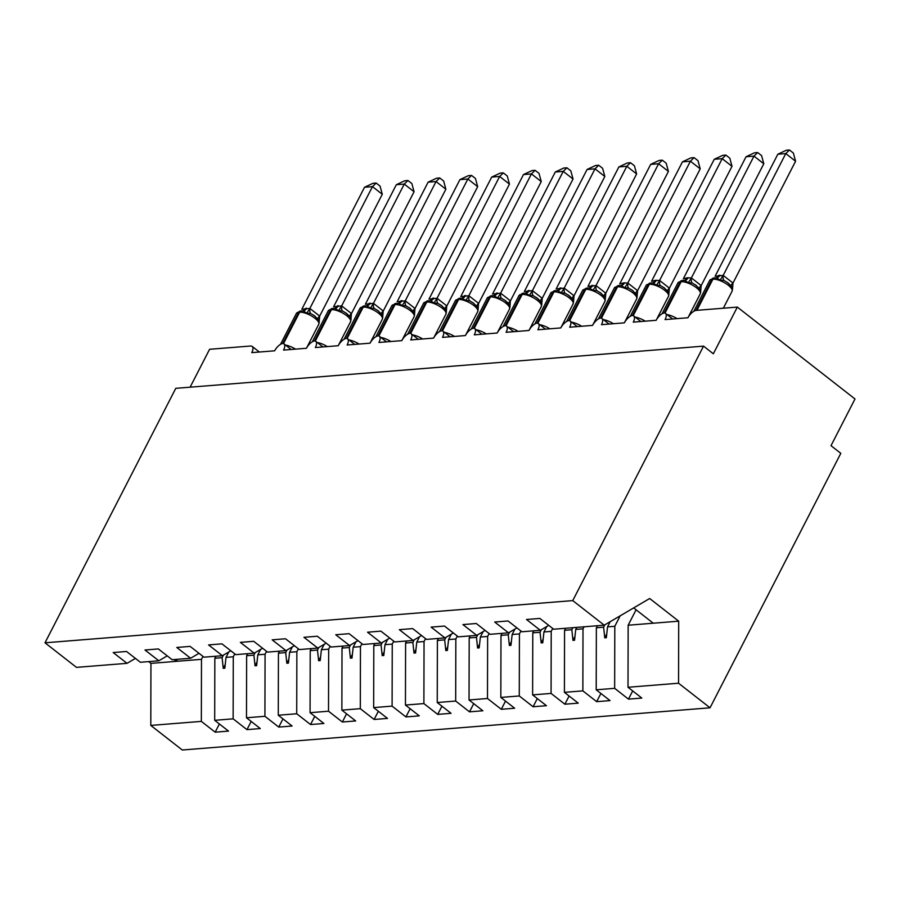 <?xml version="1.0" encoding="UTF-8"?>
<svg xmlns="http://www.w3.org/2000/svg" width="900" height="900" viewBox="0 0 900 900"><rect width="100%" height="100%" fill="white"/><g stroke="black" fill="none" stroke-linecap="round" stroke-linejoin="round"><path stroke-width="1.35" d="M202.984 656.426L201.487 659.329L201.341 721.384L150.795 725.423L182.273 750.004L710.033 707.805L840.814 453.33L831.004 445.68L855 398.981L737.336 307.091L713.34 353.79L703.541 346.129L175.781 388.327L45 642.803L76.478 667.373L127.024 663.334L113.198 652.545L126.551 651.476L140.377 662.265L158.816 660.791L144.99 650.002L158.344 648.934L172.17 659.722L190.609 658.249L176.782 647.46L190.136 646.391L203.963 657.18L222.401 655.706L208.575 644.918L221.929 643.849L235.755 654.637L254.194 653.164L240.368 642.375L253.721 641.306L267.548 652.106L285.986 650.633L272.16 639.832L285.514 638.764L299.34 649.564L317.779 648.09L303.952 637.29L317.306 636.221L331.132 647.021L349.571 645.548L335.745 634.748L349.099 633.679L362.925 644.479L381.364 643.005L367.537 632.205L380.891 631.136L394.718 641.936L413.156 640.462L399.33 629.663L412.684 628.594L426.51 639.394L444.949 637.92L431.123 627.12L444.476 626.051L458.303 636.851L476.741 635.377L462.915 624.577L476.269 623.509L490.095 634.309L508.534 632.835L494.707 622.035L508.061 620.966L521.887 631.766L540.326 630.293L526.5 619.492L539.854 618.424L553.68 629.224L604.238 625.185L572.76 600.604L45 642.803M190.114 387.18L209.588 349.29L250.594 346.016A8.381 3.825 128 0 1 252.157 346.41A8.381 3.825 128 0 1 251.764 352.631L274.657 350.809A8.381 3.825 -52 0 1 282.701 343.463A8.381 3.825 128 0 1 283.95 343.868A8.381 3.825 128 0 1 283.556 350.089L306.45 348.266A8.381 3.825 -52 0 1 314.494 340.92A8.381 3.825 128 0 1 315.743 341.325A8.381 3.825 128 0 1 315.349 347.546L338.243 345.724A8.381 3.825 -52 0 1 346.286 338.377A8.381 3.825 128 0 1 347.535 338.782A8.381 3.825 128 0 1 347.141 345.004L370.035 343.181A8.381 3.825 -52 0 1 378.079 335.835A8.381 3.825 128 0 1 379.327 336.24A8.381 3.825 128 0 1 378.934 342.461L401.827 340.639A8.381 3.825 -52 0 1 409.871 333.293A8.381 3.825 128 0 1 411.12 333.697A8.381 3.825 128 0 1 410.726 339.93L433.62 338.096A8.381 3.825 -52 0 1 441.664 330.75A8.381 3.825 128 0 1 442.912 331.155A8.381 3.825 128 0 1 442.519 337.387L465.412 335.554A8.381 3.825 -52 0 1 473.456 328.207A8.381 3.825 128 0 1 474.705 328.613A8.381 3.825 128 0 1 474.311 334.845L497.205 333.011A8.381 3.825 -52 0 1 505.249 325.665A8.381 3.825 128 0 1 506.498 326.07A8.381 3.825 128 0 1 506.104 332.303L528.998 330.469A8.381 3.825 -52 0 1 537.041 323.123A8.381 3.825 128 0 1 538.29 323.527A8.381 3.825 128 0 1 537.896 329.76L560.79 327.926A8.381 3.825 -52 0 1 568.834 320.58A8.381 3.825 128 0 1 570.082 320.985A8.381 3.825 128 0 1 569.689 327.218L592.582 325.384A8.381 3.825 -52 0 1 600.626 318.037A8.381 3.825 128 0 1 601.875 318.442A8.381 3.825 128 0 1 601.481 324.675L624.375 322.841A8.381 3.825 -52 0 1 632.419 315.495A8.381 3.825 128 0 1 633.668 315.9A8.381 3.825 128 0 1 633.274 322.132L656.168 320.299A8.381 3.825 -52 0 1 664.211 312.952A8.381 3.825 128 0 1 665.46 313.358A8.381 3.825 128 0 1 665.066 319.59L687.96 317.756A8.381 3.825 -52 0 1 696.33 310.376L737.336 307.091M620.179 615.825L614.801 626.288L607.534 626.873L606.352 637.706L604.755 637.83L603.63 627.176L596.363 627.761L596.205 689.805L610.031 700.605L596.678 701.674L582.863 690.874L583.009 628.83L575.741 629.415L574.56 640.249L572.962 640.373L571.837 629.719L564.57 630.304L564.413 692.347L578.239 703.148L564.885 704.216L551.07 693.416L551.216 631.373L543.949 631.957L542.756 642.791L541.17 642.915L540.045 632.261L532.778 632.846L532.62 694.89L546.446 705.69L533.092 706.759L519.278 695.959L519.424 633.915L512.156 634.5L510.964 645.334L509.377 645.457L508.252 634.804L500.985 635.389L500.827 697.433L514.654 708.232L501.3 709.301L487.485 698.501L487.631 636.457L480.364 637.043L479.171 647.876L477.585 648L476.46 637.346L469.192 637.931L469.035 699.975L482.861 710.775L469.507 711.844L455.681 701.044L455.839 639L448.571 639.574L447.379 650.419L445.793 650.543L444.668 639.889L437.389 640.474L437.243 702.518L451.069 713.317L437.715 714.386L423.889 703.586L424.046 641.543L416.779 642.116L415.586 652.961L414 653.085L412.875 642.431L405.596 643.016L405.45 705.06L419.276 715.86L405.923 716.929L392.096 706.129L392.254 644.085L384.986 644.659L383.794 655.504L382.207 655.627L381.071 644.974L373.804 645.559L373.657 707.602L387.484 718.403L374.13 719.471L360.304 708.671L360.461 646.627L353.183 647.201L352.001 658.046L350.415 658.17L349.279 647.516L342.011 648.101L341.865 710.145L355.691 720.945L342.338 722.014L328.511 711.214L328.669 649.17L321.39 649.744L320.209 660.577L318.623 660.712L317.486 650.059L310.219 650.644L310.072 712.688L323.899 723.488L310.545 724.545L296.719 713.756L296.865 651.712L289.598 652.286L288.416 663.12L286.83 663.255L285.694 652.601L278.426 653.186L278.28 715.23L292.106 726.019L278.752 727.087L264.926 716.299L265.072 654.244L257.805 654.829L256.624 665.663L255.037 665.798L253.901 655.144L246.634 655.729L246.487 717.773L260.314 728.561L246.96 729.63L233.134 718.841L233.28 656.786L226.013 657.371L224.831 668.205L223.245 668.34L222.109 657.686L214.841 658.26L214.695 720.315L228.521 731.104L215.167 732.173L201.341 721.384M632.689 690.93L628.47 699.131L614.655 688.331L614.801 626.288M548.73 625.365L540.326 630.293M584.055 626.794L583.009 628.83M600.896 693.472L596.678 701.674M516.938 627.896L508.534 632.835M552.712 628.459L551.216 631.373M569.104 696.015L564.885 704.216M485.145 630.439L476.741 635.377M520.92 631.001L519.424 633.915M537.311 698.558L533.092 706.759M453.353 632.981L444.949 637.92M489.127 633.544L487.631 636.457M505.519 701.1L501.3 709.301M421.56 635.524L413.156 640.462M457.324 636.086L455.839 639M473.726 703.643L469.507 711.844M389.767 638.066L381.364 643.005M425.531 638.629L424.046 641.543M441.934 706.174L437.715 714.386M357.975 640.609L349.571 645.548M393.739 641.171L392.254 644.085M410.141 708.716L405.923 716.929M326.183 643.151L317.779 648.09M361.946 643.714L360.461 646.627M378.349 711.259L374.13 719.471M294.39 645.694L285.986 650.633M330.154 646.256L328.669 649.17M346.556 713.801L342.338 722.014M262.597 648.236L254.194 653.164M298.361 648.799L296.865 651.712M314.764 716.344L310.545 724.545M230.805 650.779L222.401 655.706M266.569 651.341L265.072 654.244M282.971 718.886L278.752 727.087M199.013 653.321L190.609 658.249M234.776 653.884L233.28 656.786M251.179 721.429L246.96 729.63M167.22 655.864L158.816 660.791M219.386 723.971L215.167 732.173M135.428 658.406L127.024 663.334M710.033 707.805L678.555 683.224L628.009 687.262L641.824 698.062L628.47 699.131M628.009 687.262L628.155 625.219L636.086 609.795M597.409 625.725L596.363 627.761M565.605 628.268L564.57 630.304M533.812 630.81L532.778 632.846M502.02 633.352L500.985 635.389M470.228 635.895L469.192 637.931M438.435 638.438L437.389 640.474M406.642 640.98L405.596 643.016M374.85 643.523L373.804 645.559M343.058 646.065L342.011 648.101M311.265 648.607L310.219 650.644M279.472 651.15L278.426 653.186M247.68 653.692L246.634 655.729M614.655 688.331L596.205 689.805M582.863 690.874L564.413 692.347M551.07 693.416L532.62 694.89M519.278 695.959L500.827 697.433M487.485 698.501L469.035 699.975M455.681 701.044L437.243 702.518M423.889 703.586L405.45 705.06M392.096 706.129L373.657 707.602M360.304 708.671L341.865 710.145M328.511 711.214L310.072 712.688M296.719 713.756L278.28 715.23M264.926 716.299L246.487 717.773M233.134 718.841L214.695 720.315M604.834 624.825L603.63 627.176M610.2 621.686L607.534 626.873M572.884 627.694L571.837 629.719M576.788 627.379L575.741 629.415M541.373 629.685L540.045 632.261M546.727 626.535L543.949 631.957M509.58 632.227L508.252 634.804M514.935 629.077L512.156 634.5M477.787 634.77L476.46 637.346M483.142 631.62L480.364 637.043M445.995 637.312L444.668 639.889M451.35 634.163L448.571 639.574M414.202 639.855L412.875 642.431M419.558 636.705L416.779 642.116M382.399 642.386L381.071 644.974M387.765 639.248L384.986 644.659M350.606 644.929L349.279 647.516M355.973 641.79L353.183 647.201M318.814 647.471L317.486 650.059M324.18 644.332L321.39 649.744M287.021 650.014L285.694 652.601M292.387 646.875L289.598 652.286M255.229 652.556L253.901 655.144M260.595 649.418L257.805 654.829M223.436 655.099L222.109 657.686M228.803 651.96L226.013 657.371M215.888 656.235L214.841 658.26M201.487 659.329L150.941 663.379L148.68 661.601M150.795 725.423L150.941 663.379M177.424 659.306L176.377 661.342L174.105 659.576M678.555 683.224L678.701 621.18L649.676 598.511L604.238 625.185M572.76 600.604L703.541 346.129M633.668 607.905L653.265 623.216L628.155 625.219M678.701 621.18L653.265 623.216M225.248 664.447L223.245 668.34M257.04 661.905L255.037 665.798M288.832 659.363L286.83 663.255M320.625 656.82L318.623 660.712M352.418 654.278L350.415 658.17M384.21 651.735L382.207 655.627M416.002 649.192L414 653.085M447.795 646.65L445.793 650.543M479.588 644.107L477.585 648M511.38 641.565L509.377 645.457M543.173 639.023L541.17 642.915M574.965 636.48L572.962 640.373M606.758 633.938L604.755 637.83M314.989 316.125L310.736 313.526L306.832 313.166L303.277 310.984L301.826 310.961A2.79 2.295 -94.6 0 0 301.376 310.95L300.42 311.017A2.79 2.295 85.4 0 0 298.688 312.277A12.015 4.129 -152.8 0 0 296.426 313.369L280.519 344.317M382.286 194.276L372.476 186.626L364.534 187.256L372.983 183.296L376.155 183.049L380.07 186.109L382.286 194.276L319.68 316.091L319.084 322.74L318.094 319.275L313.729 315.214M376.155 183.049L372.476 186.626L309.87 308.441L319.68 316.091M364.534 187.256L301.815 309.285L309.87 308.441M319.196 322.267L318.757 324.281A12.015 4.129 -152.8 0 0 314.91 318.24A12.015 4.129 -152.8 0 0 299.644 312.199A2.79 2.295 -94.6 0 1 301.376 310.95L302.794 310.995M306.832 313.166L309.769 308.644M334.598 308.452L333.169 308.407A2.79 2.295 -94.6 0 0 331.436 309.656A12.015 4.129 -152.8 0 1 346.702 315.697A12.015 4.129 -152.8 0 1 350.55 321.739L350.989 319.725L349.886 316.733L346.781 313.594L342.529 310.984L338.625 310.635L335.07 308.441L333.619 308.419A2.79 2.295 -94.6 0 0 333.169 308.407L332.213 308.475A2.79 2.295 85.4 0 0 330.48 309.735A12.015 4.129 -152.8 0 0 328.219 310.826L312.311 341.786M414.079 191.745L404.269 184.084L396.326 184.714L404.775 180.754L407.947 180.506L411.863 183.566L414.079 191.745L351.371 313.762L350.989 319.725M407.947 180.506L404.269 184.084L341.662 305.899L351.473 313.56M396.326 184.714L333.608 306.743L341.662 305.899M345.521 312.671L349.886 316.733M338.625 310.635L341.561 306.113M378.574 311.051L374.321 308.441L370.418 308.093L366.885 305.91L365.411 305.876A2.79 2.295 -94.6 0 0 364.961 305.865L364.005 305.944A2.79 2.295 85.4 0 0 362.272 307.192A12.015 4.129 -152.8 0 0 360.011 308.284L344.104 339.244M445.871 189.203L436.061 181.541L428.119 182.171L436.567 178.211L439.74 177.964L443.655 181.024L445.871 189.203L383.164 311.22L382.669 317.655L381.679 314.19L377.314 310.129M439.74 177.964L436.061 181.541L373.455 303.356L383.265 311.017M428.119 182.171L365.4 304.2L373.455 303.356M382.781 317.183L382.343 319.196A12.015 4.129 -152.8 0 0 378.495 313.155A12.015 4.129 -152.8 0 0 363.229 307.114A2.79 2.295 -94.6 0 1 364.961 305.865L366.39 305.921M370.418 308.093L373.354 303.57M410.366 308.509L406.114 305.899L402.21 305.55L398.689 303.368L397.204 303.334A2.79 2.295 -94.6 0 0 396.754 303.322L395.809 303.401A2.79 2.295 85.4 0 0 394.065 304.65A12.015 4.129 -152.8 0 0 391.804 305.741L375.896 336.701M477.664 186.66L467.854 178.999L459.911 179.629L468.36 175.669L471.532 175.421L475.447 178.481L477.664 186.66L414.956 308.678L414.461 315.113L413.471 311.647L409.118 307.586M471.532 175.421L467.854 178.999L405.248 300.814L415.058 308.475M459.911 179.629L397.192 301.657L405.248 300.814M414.574 314.64L414.135 316.654A12.015 4.129 -152.8 0 0 410.287 310.613A12.015 4.129 -152.8 0 0 395.021 304.571A2.79 2.295 -94.6 0 1 396.754 303.322L398.678 303.368M402.21 305.55L405.146 301.027M442.159 305.966L437.906 303.356L434.002 303.007L430.481 300.825L428.996 300.791A2.79 2.295 -94.6 0 0 428.546 300.78L427.601 300.859A2.79 2.295 85.4 0 0 425.858 302.108A12.015 4.129 -152.8 0 0 423.596 303.199L407.689 334.159M509.456 184.118L499.646 176.456L491.704 177.097L500.152 173.126L503.325 172.879L507.24 175.939L509.456 184.118L446.749 306.135L446.254 312.581L445.264 309.105L440.91 305.044M503.325 172.879L499.646 176.456L437.04 298.271L446.85 305.933M491.704 177.097L428.985 299.115L437.04 298.271M446.377 312.098L445.939 314.111A12.015 4.129 -152.8 0 0 442.08 308.07A12.015 4.129 -152.8 0 0 426.814 302.029A2.79 2.295 -94.6 0 1 428.546 300.78L430.47 300.825M434.002 303.007L436.939 298.485M473.951 303.424L469.699 300.814L465.795 300.465L462.274 298.282L460.789 298.249A2.79 2.295 -94.6 0 0 460.339 298.238L459.394 298.316A2.79 2.295 85.4 0 0 457.65 299.565A12.015 4.129 -152.8 0 0 455.389 300.656L439.481 331.616M541.249 181.575L531.439 173.914L523.496 174.555L531.945 170.584L535.118 170.336L539.033 173.396L541.249 181.575L478.541 303.593L478.046 310.039L477.056 306.562L472.702 302.501M535.118 170.336L531.439 173.914L468.832 295.729L478.642 303.39M523.496 174.555L460.777 296.572L468.832 295.729M478.17 309.555L477.731 311.569A12.015 4.129 -152.8 0 0 473.873 305.527A12.015 4.129 -152.8 0 0 458.606 299.486A2.79 2.295 -94.6 0 1 460.339 298.238L461.767 298.294M465.795 300.465L468.731 295.942M493.56 295.751L492.131 295.695A2.79 2.295 -94.6 0 0 490.399 296.944A12.015 4.129 -152.8 0 1 505.665 302.985A12.015 4.129 -152.8 0 1 509.524 309.026L509.951 307.012L508.849 304.02L505.744 300.881L501.491 298.271L497.588 297.923L494.066 295.74L492.581 295.706A2.79 2.295 -94.6 0 0 492.131 295.695L491.186 295.774A2.79 2.295 85.4 0 0 489.442 297.022A12.015 4.129 -152.8 0 0 487.181 298.114L471.274 329.074M573.041 179.032L563.231 171.371L555.289 172.013L563.738 168.041L566.91 167.794L570.825 170.854L573.041 179.032L510.334 301.05L509.951 307.012M566.91 167.794L563.231 171.371L500.625 293.186L510.435 300.848M555.289 172.013L492.57 294.03L500.625 293.186M504.495 299.97L508.849 304.02M497.588 297.923L500.524 293.4M525.859 293.197L523.924 293.152A2.79 2.295 -94.6 0 0 522.191 294.412A12.015 4.129 -152.8 0 1 537.457 300.442A12.015 4.129 -152.8 0 1 541.316 306.484L541.744 304.47L540.641 301.478L537.536 298.339L533.284 295.74L529.38 295.38L525.859 293.197L524.374 293.175A2.79 2.295 -94.6 0 0 523.924 293.152L522.979 293.231A2.79 2.295 85.4 0 0 521.235 294.48A12.015 4.129 -152.8 0 0 518.974 295.571L503.066 326.531M604.834 176.49L595.024 168.829L587.081 169.47L595.53 165.51L598.702 165.251L602.617 168.311L604.834 176.49L542.227 298.305L541.744 304.47M598.702 165.251L595.024 168.829L532.418 290.644L542.227 298.305M587.081 169.47L524.363 291.488L532.418 290.644M536.288 297.428L540.641 301.478M529.38 295.38L532.316 290.858M557.651 290.655L555.716 290.61A2.79 2.295 -94.6 0 0 553.984 291.87A12.015 4.129 -152.8 0 1 569.25 297.9A12.015 4.129 -152.8 0 1 573.109 303.941L573.536 301.928L572.434 298.935L569.329 295.796L565.076 293.197L561.173 292.838L557.651 290.655L556.166 290.632A2.79 2.295 -94.6 0 0 555.716 290.61L554.771 290.689A2.79 2.295 85.4 0 0 553.028 291.938A12.015 4.129 -152.8 0 0 550.766 293.029L534.859 323.989M636.626 173.947L626.816 166.286L618.874 166.928L627.322 162.968L630.495 162.709L634.41 165.769L636.626 173.947L574.02 295.762L573.536 301.928M630.495 162.709L626.816 166.286L564.21 288.101L574.02 295.762M618.874 166.928L556.155 288.945L564.21 288.101M568.08 294.885L572.434 298.935M561.173 292.838L564.109 288.315M601.121 293.254L596.869 290.655L592.965 290.295L589.444 288.113L587.959 288.09A2.79 2.295 -94.6 0 0 587.509 288.067L586.564 288.146A2.79 2.295 85.4 0 0 584.82 289.395A12.015 4.129 -152.8 0 0 582.559 290.486L566.651 321.446M668.419 171.405L658.609 163.744L650.666 164.385L659.115 160.425L662.288 160.166L666.202 163.226L668.419 171.405L605.812 293.22L605.216 299.869L604.226 296.392L599.873 292.343M662.288 160.166L658.609 163.744L596.014 285.559L605.812 293.22M650.666 164.385L587.947 286.403L596.014 285.559M605.34 299.385L604.901 301.399A12.015 4.129 -152.8 0 0 601.043 295.358A12.015 4.129 -152.8 0 0 585.776 289.327A2.79 2.295 -94.6 0 1 587.509 288.067L589.444 288.113M592.965 290.295L595.901 285.773M632.914 290.711L628.661 288.113L624.758 287.752L621.236 285.57L619.751 285.548A2.79 2.295 -94.6 0 0 619.301 285.525L618.356 285.604A2.79 2.295 85.4 0 0 616.613 286.852A12.015 4.129 -152.8 0 0 614.363 287.955L598.444 318.904M700.211 168.862L690.401 161.201L682.459 161.843L690.908 157.882L694.08 157.624L697.995 160.684L700.211 168.862L637.605 290.678L637.009 297.326L636.019 293.85L631.665 289.8M694.08 157.624L690.401 161.201L627.806 283.016L637.605 290.678M682.459 161.843L619.74 283.871L623.599 282.892L627.806 283.016M637.133 296.854L636.694 298.856A12.015 4.129 -152.8 0 0 632.835 292.815A12.015 4.129 -152.8 0 0 617.569 286.785A2.79 2.295 -94.6 0 1 619.301 285.525L620.73 285.581M624.758 287.752L627.694 283.23M664.706 288.169L660.454 285.57L656.55 285.21L653.029 283.028L651.544 283.005A2.79 2.295 -94.6 0 0 651.094 282.983L650.149 283.061A2.79 2.295 85.4 0 0 648.405 284.321A12.015 4.129 -152.8 0 0 646.155 285.412L630.236 316.361M732.004 166.32L722.194 158.659L714.251 159.3L722.7 155.34L725.873 155.081L729.788 158.141L732.004 166.32L669.398 288.135L668.801 294.784L667.811 291.308L663.457 287.257M725.873 155.081L722.194 158.659L659.599 280.474L669.398 288.135M714.251 159.3L651.533 281.329L655.391 280.35L659.599 280.474M668.925 294.311L668.486 296.314A12.015 4.129 -152.8 0 0 664.627 290.284A12.015 4.129 -152.8 0 0 649.361 284.243A2.79 2.295 -94.6 0 1 651.094 282.983L652.523 283.039M656.55 285.21L659.486 280.688M696.51 285.626L692.246 283.028L688.342 282.668L684.821 280.485L683.336 280.463A2.79 2.295 -94.6 0 0 682.886 280.44L681.941 280.519A2.79 2.295 85.4 0 0 680.197 281.779A12.015 4.129 -152.8 0 0 677.947 282.87L662.029 313.819M763.796 163.778L753.986 156.116L746.044 156.757L754.492 152.797L757.665 152.539L761.58 155.599L763.796 163.778L701.19 285.593L700.594 292.241L699.604 288.765L695.25 284.715M757.665 152.539L753.986 156.116L691.391 277.931L701.19 285.593M746.044 156.757L683.325 278.786L687.184 277.808L691.391 277.931M700.717 291.769L700.279 293.771A12.015 4.129 -152.8 0 0 696.42 287.741A12.015 4.129 -152.8 0 0 681.154 281.7A2.79 2.295 -94.6 0 1 682.886 280.44L684.821 280.496M688.342 282.668L691.279 278.145M716.614 277.954L714.679 277.898A2.79 2.295 -94.6 0 0 712.946 279.157A12.015 4.129 -152.8 0 1 728.212 285.199A12.015 4.129 -152.8 0 1 732.071 291.24L732.499 289.226L731.396 286.234L728.303 283.084L724.039 280.485L720.135 280.125L716.614 277.942L715.129 277.92A2.79 2.295 -94.6 0 0 714.679 277.898L713.734 277.976A2.79 2.295 85.4 0 0 711.99 279.236A12.015 4.129 -152.8 0 0 709.74 280.327L693.832 311.276M795.589 161.235L785.779 153.585L777.836 154.215L786.285 150.255L789.457 149.996L793.373 153.056L795.589 161.235L732.982 283.05L732.499 289.226M789.457 149.996L785.779 153.585L723.184 275.4L732.982 283.05M777.836 154.215L715.117 276.244L723.184 275.4M727.043 282.173L731.396 286.234M720.135 280.125L723.071 275.602M285.48 345.06A12.015 4.129 27.2 0 1 295.526 349.132M283.5 343.609L299.644 312.199L298.688 312.277L282.656 343.463M300.87 311.04A2.79 2.295 85.4 0 0 300.42 311.017L296.426 313.369M309.971 308.475A6.154 3.308 -71.3 0 0 310.736 313.526M319.613 316.001A6.154 2.036 -34.9 0 0 318.037 319.185M303.075 310.973A6.154 5.051 85.4 0 0 306.619 308.239M302.625 310.939A6.154 5.051 85.4 0 0 305.674 308.317M317.272 342.517A12.015 4.129 27.2 0 1 327.319 346.59M315.293 341.066L331.436 309.656L330.48 309.735L314.449 340.92M332.662 308.498A2.79 2.295 85.4 0 0 332.213 308.475L328.219 310.826M341.764 305.933A6.154 3.308 -71.3 0 0 342.529 310.984M351.405 313.459A6.154 2.036 -34.9 0 0 349.83 316.642M334.868 308.43A6.154 5.051 85.4 0 0 338.411 305.696M334.418 308.396A6.154 5.051 85.4 0 0 337.466 305.775M349.065 339.975A12.015 4.129 27.2 0 1 359.111 344.048M347.085 338.524L363.229 307.114L362.272 307.192L346.241 338.389M364.455 305.955A2.79 2.295 85.4 0 0 364.005 305.944L360.011 308.284M373.556 303.39A6.154 3.308 -71.3 0 0 374.321 308.441M383.197 310.916A6.154 2.036 -34.9 0 0 381.623 314.1M366.66 305.887A6.154 5.051 85.4 0 0 370.204 303.154M366.21 305.854A6.154 5.051 85.4 0 0 369.259 303.233M380.858 337.433A12.015 4.129 27.2 0 1 390.904 341.505M378.877 335.981L395.021 304.571L394.065 304.65L378.034 335.846M396.248 303.412A2.79 2.295 85.4 0 0 395.809 303.401L391.804 305.741M405.349 300.848A6.154 3.308 -71.3 0 0 406.114 305.899M414.99 308.374A6.154 2.036 -34.9 0 0 413.415 311.558M398.452 303.345A6.154 5.051 85.4 0 0 401.996 300.611M398.014 303.311A6.154 5.051 85.4 0 0 401.051 300.69M412.65 334.89A12.015 4.129 27.2 0 1 422.696 338.963M410.67 333.439L426.814 302.029L425.858 302.108L409.826 333.304M428.04 300.87A2.79 2.295 85.4 0 0 427.601 300.859L423.596 303.199M437.141 298.305A6.154 3.308 -71.3 0 0 437.906 303.356M446.782 305.843A6.154 2.036 -34.9 0 0 445.207 309.015M430.245 300.803A6.154 5.051 85.4 0 0 433.789 298.069M429.806 300.769A6.154 5.051 85.4 0 0 432.844 298.147M444.442 332.348A12.015 4.129 27.2 0 1 454.489 336.431M442.463 330.896L458.606 299.486L457.65 299.565L441.619 330.761M459.832 298.327A2.79 2.295 85.4 0 0 459.394 298.316L455.389 300.656M468.934 295.762A6.154 3.308 -71.3 0 0 469.699 300.814M478.575 303.3A6.154 2.036 -34.9 0 0 477 306.473M462.037 298.26A6.154 5.051 85.4 0 0 465.581 295.526M461.599 298.226A6.154 5.051 85.4 0 0 464.636 295.605M476.235 329.805A12.015 4.129 27.2 0 1 486.281 333.889M474.255 328.354L490.399 296.944L489.442 297.022L473.411 328.219M491.625 295.785A2.79 2.295 85.4 0 0 491.186 295.774L487.181 298.114M500.726 293.22A6.154 3.308 -71.3 0 0 501.491 298.271M510.368 300.757A6.154 2.036 -34.9 0 0 508.793 303.941M493.83 295.718A6.154 5.051 85.4 0 0 497.374 292.984M493.391 295.684A6.154 5.051 85.4 0 0 496.429 293.062M508.027 327.262A12.015 4.129 27.2 0 1 518.074 331.346M506.048 325.811L522.191 294.412L521.235 294.48L505.204 325.676M523.418 293.243A2.79 2.295 85.4 0 0 522.979 293.231L518.974 295.571M532.519 290.678A6.154 3.308 -71.3 0 0 533.284 295.74M542.16 298.215A6.154 2.036 -34.9 0 0 540.585 301.399M525.623 293.175A6.154 5.051 85.4 0 0 529.178 290.441M525.184 293.141A6.154 5.051 85.4 0 0 528.221 290.52M539.82 324.72A12.015 4.129 27.2 0 1 549.866 328.804M537.84 323.269L553.984 291.87L553.028 291.938L536.996 323.134M555.21 290.7A2.79 2.295 85.4 0 0 554.771 290.689L550.766 293.029M564.311 288.135A6.154 3.308 -71.3 0 0 565.076 293.197M573.952 295.673A6.154 2.036 -34.9 0 0 572.377 298.856M557.415 290.632A6.154 5.051 85.4 0 0 560.97 287.899M556.976 290.599A6.154 5.051 85.4 0 0 560.014 287.977M571.613 322.178A12.015 4.129 27.2 0 1 581.67 326.261M569.632 320.738L585.776 289.327L584.82 289.395L568.789 320.591M587.002 288.157A2.79 2.295 85.4 0 0 586.564 288.146L582.559 290.486M596.104 285.593A6.154 3.308 -71.3 0 0 596.869 290.655M605.745 293.13A6.154 2.036 -34.9 0 0 604.17 296.314M589.207 288.09A6.154 5.051 85.4 0 0 592.762 285.368M588.769 288.056A6.154 5.051 85.4 0 0 591.806 285.435M603.405 319.635A12.015 4.129 27.2 0 1 613.462 323.719M601.425 318.195L617.569 286.785L616.613 286.852L600.581 318.049M618.795 285.615A2.79 2.295 85.4 0 0 618.356 285.604L614.363 287.955M627.896 283.05A6.154 3.308 -71.3 0 0 628.661 288.113M637.538 290.588A6.154 2.036 -34.9 0 0 635.962 293.771M621 285.548A6.154 5.051 85.4 0 0 624.555 282.825M620.561 285.514A6.154 5.051 85.4 0 0 623.599 282.892M635.197 317.093A12.015 4.129 27.2 0 1 645.255 321.176M633.217 315.652L649.361 284.243L648.405 284.321L632.374 315.506M650.587 283.084A2.79 2.295 85.4 0 0 650.149 283.061L646.155 285.412M659.689 280.507A6.154 3.308 -71.3 0 0 660.454 285.57M669.33 288.045A6.154 2.036 -34.9 0 0 667.755 291.229M652.793 283.005A6.154 5.051 85.4 0 0 656.347 280.282M652.354 282.971A6.154 5.051 85.4 0 0 655.391 280.35M666.99 314.55A12.015 4.129 27.2 0 1 677.048 318.634M665.01 313.11L681.154 281.7L680.197 281.779L664.166 312.964M682.38 280.541A2.79 2.295 85.4 0 0 681.941 280.519L677.947 282.87M691.481 277.965A6.154 3.308 -71.3 0 0 692.246 283.028M701.123 285.502A6.154 2.036 -34.9 0 0 699.548 288.686M684.585 280.463A6.154 5.051 85.4 0 0 688.14 277.74M684.146 280.429A6.154 5.051 85.4 0 0 687.184 277.808M696.926 310.331L712.946 279.157L711.99 279.236L695.959 310.421M714.173 277.999A2.79 2.295 85.4 0 0 713.734 277.976L709.74 280.327M723.274 275.423A6.154 3.308 -71.3 0 0 724.039 280.485M732.915 282.96A6.154 2.036 -34.9 0 0 731.34 286.144M716.377 277.92A6.154 5.051 85.4 0 0 719.933 275.197M715.939 277.898A6.154 5.051 85.4 0 0 718.976 275.276M252.157 346.41L259.358 352.024M283.95 343.868L291.15 349.481M315.743 341.325L322.942 346.939M347.535 338.782L354.735 344.396M379.327 336.24L386.527 341.865M411.12 333.697L418.32 339.322M442.912 331.155L450.113 336.78M474.705 328.613L481.905 334.238M506.498 326.07L513.697 331.695M538.29 323.527L545.49 329.152M570.082 320.985L577.283 326.61M601.875 318.442L609.075 324.067M633.668 315.9L640.867 321.525M665.46 313.358L672.66 318.983M318.757 324.281L306.439 348.266M350.55 321.739L338.231 345.724M382.343 319.196L370.024 343.181M414.135 316.654L401.816 340.639M445.939 314.111L433.609 338.096M477.731 311.569L465.401 335.554M509.524 309.026L497.194 333.011M541.316 306.484L528.986 330.469M573.109 303.941L560.779 327.926M604.901 301.399L592.571 325.384M636.694 298.856L624.364 322.841M668.486 296.314L656.156 320.299M700.279 293.771L687.949 317.756M732.071 291.24L723.341 308.216"/></g></svg>
